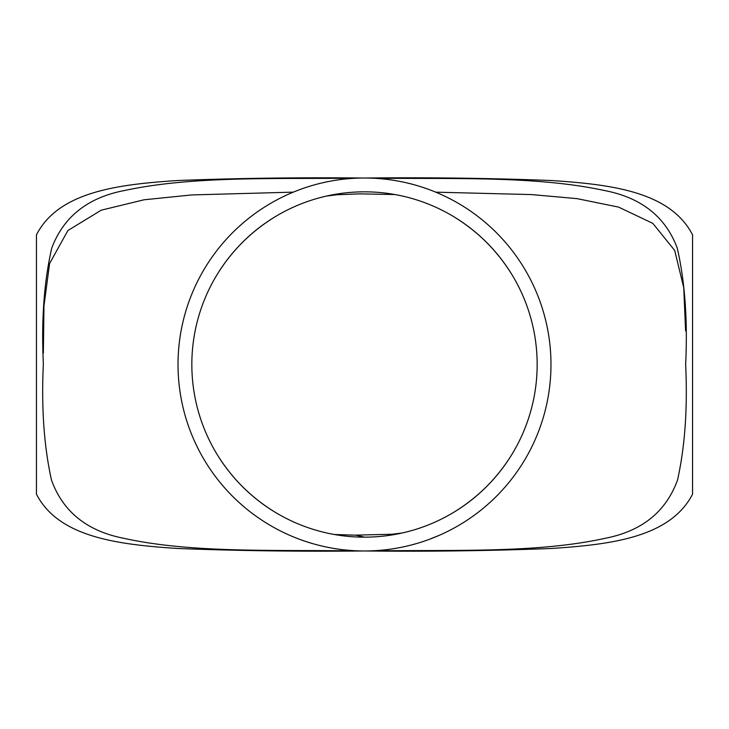 <?xml version="1.0" encoding="UTF-8"?>
<svg xmlns="http://www.w3.org/2000/svg" width="729" height="729" viewBox="0 0 729 729"><rect width="100%" height="100%" fill="white"/><g stroke="black" fill="none" stroke-linecap="round" stroke-linejoin="round"><path stroke-width="1.09" d="M36.45 494.171C58.73 537.555 118.426 544.527 177.174 548.463C237.772 550.814 300.193 551.653 364.436 550.969C428.634 551.653 491.073 550.823 551.735 548.463C610.073 544.563 670.097 537.738 692.55 494.171L692.55 234.829C670.097 191.262 610.073 184.437 551.735 180.537C491.073 178.177 428.634 177.347 364.436 178.031C300.193 177.347 237.772 178.186 177.174 180.537C118.426 184.473 58.73 191.445 36.45 234.829L36.45 494.171M371.444 178.158C451.625 179.216 535.359 175.634 604.122 190.451C641.156 197.468 665.541 216.704 677.268 248.152C684.968 281.831 687.757 320.614 685.643 364.5C687.693 407.958 684.996 446.467 677.533 480.037C666.005 511.758 641.857 531.186 605.097 538.312C538.549 553.047 457.229 549.821 378.551 550.832M350.284 550.431L349.966 550.832C271.525 549.848 190.269 552.965 124.222 538.385C87.27 531.268 63.04 511.867 51.522 480.201C43.995 446.449 41.28 407.657 43.357 363.826C41.252 320.222 44.05 281.658 51.741 248.124C63.623 216.559 88.091 197.313 125.142 190.387C194.023 175.625 277.649 179.216 357.556 178.158M364.5 550.969A186.469 186.469 0 0 0 525.992 271.261A186.469 186.469 0 0 0 203.008 271.261A186.469 186.469 0 0 0 364.5 550.969L365.457 550.969M316.377 544.654L313.716 543.925M305.642 541.437L302.954 540.517M340.662 549.438L339.003 549.219M338.839 549.192L338.201 549.11M337.91 549.065L335.622 548.718M337.737 549.037L333.199 548.326M332.752 548.244L331.95 548.108M333.727 548.418L330.119 547.771M329.9 547.734L328.651 547.497M349.638 550.377L346.12 550.067M354.704 550.714L350.412 550.441M348.726 550.304L348.216 550.258M346.658 550.113L343.824 549.821M352.344 550.577L350.239 550.422M392.129 548.91L390.471 549.156M390.316 549.174L389.669 549.265M389.386 549.301L387.081 549.602M389.204 549.329L385.759 549.757M385.75 549.757L384.648 549.876M384.192 549.93L383.39 550.012M385.185 549.821L381.531 550.195M381.313 550.213L380.046 550.322M405.989 546.294L404.422 546.65M403.574 546.832L404.349 546.659M399.483 547.661L398.781 547.789M398.353 547.871L397.724 547.989M399.446 547.67L397.423 548.044M420.059 542.504L418.464 542.996M418.309 543.041L417.69 543.223M417.407 543.305L415.184 543.952M417.234 543.36L412.814 544.599M412.377 544.718L411.593 544.928M413.334 544.463L409.789 545.383M409.57 545.438L408.34 545.748M439.97 535.013L429.782 539.168M295.045 537.555L296.803 538.248M294.817 537.464L293.659 536.991M291.281 535.988L289.686 535.305M298.99 539.086L296.712 538.212M296.311 538.057L294.625 537.382M294.489 537.328L291.409 536.052M298.571 538.922L297.56 538.54M364.5 537.155A172.655 172.655 0 0 0 514.027 278.168A172.655 172.655 0 0 0 214.973 278.168A172.655 172.655 0 0 0 364.5 537.155L355.943 535.186L334.329 534.503M43.357 353.191L43.968 305.898L49.59 263.543L67.897 230.528L101.194 210.198L144.078 199.782L191.818 194.925L293.359 192.137M435.714 192.164L531.541 194.579L576.994 198.634L618.575 207.1L652.838 223.366L674.689 250.439L683.756 287.745L685.597 330.975M452.317 513.161C477.176 498.29 497.16 478.506 512.268 453.812M512.25 275.17C497.488 251.022 478.033 231.567 453.894 216.786M275.17 216.75C251.022 231.512 231.567 250.967 216.786 275.106M216.695 453.748C231.813 478.488 251.815 498.29 276.701 513.17M414.546 544.126L413.944 544.299M386.425 549.675L385.805 549.748M334.966 548.618L334.347 548.518M312.869 543.679L306.499 541.72M402.208 532.99L392.047 534.248L355.123 535.15M326.592 196.055L336.871 194.771L359.388 193.868L394.854 194.534"/></g></svg>
